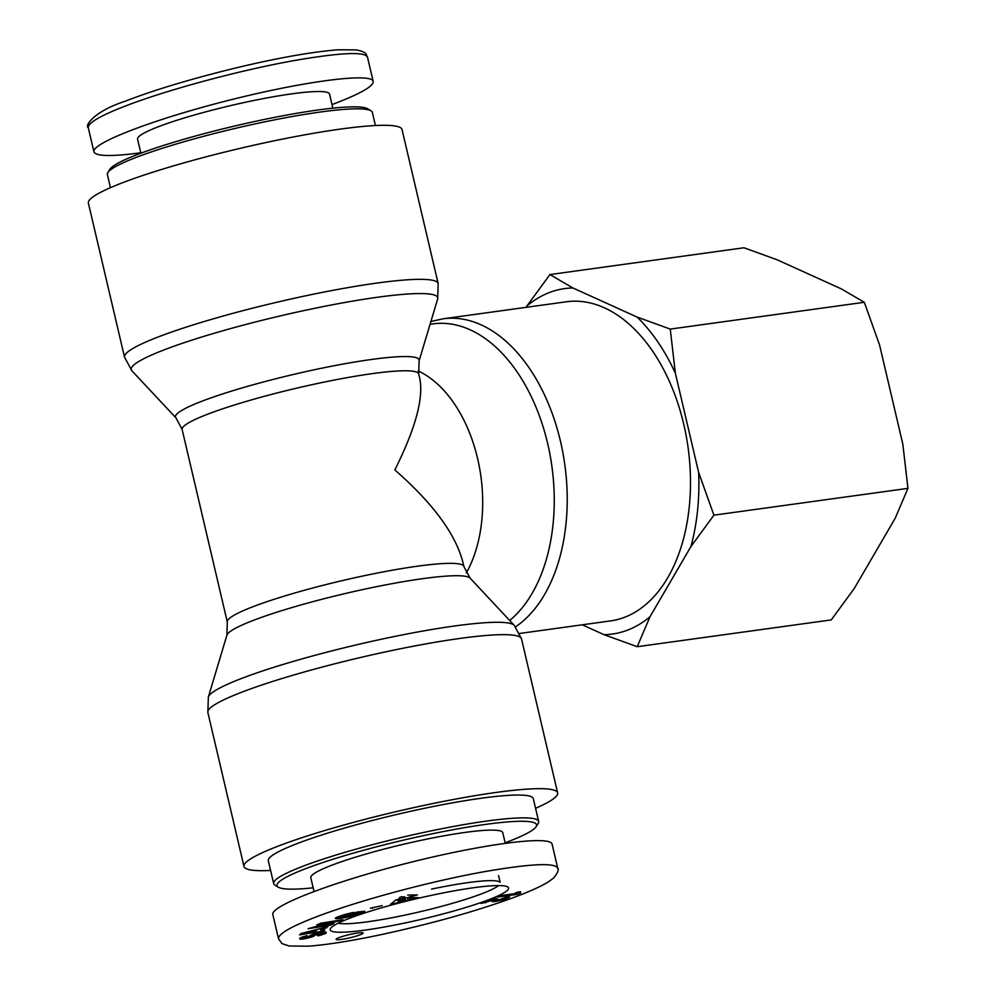 <?xml version="1.0" encoding="UTF-8"?>
<svg xmlns="http://www.w3.org/2000/svg" width="996" height="996" viewBox="0 0 996 996"><rect width="100%" height="100%" fill="white"/><g stroke="black" fill="none" stroke-linecap="round" stroke-linejoin="round"><path stroke-width="1.49" d="M536.109 826.717L538.176 823.443A136.091 15.737 166.8 0 0 538.649 821.439A136.091 15.737 166.8 0 0 446.918 827.713A136.091 15.737 166.8 0 0 300.829 867.068A136.091 15.737 166.8 0 0 273.676 883.589A136.091 15.737 166.8 0 0 274.996 885.17L278.295 887.187A133.315 15.426 -13.2 0 1 303.606 869.458A133.315 15.426 -13.2 0 1 453.852 829.568A133.315 15.426 -13.2 0 1 536.109 826.717A133.315 15.426 -13.2 0 1 505.146 842.79M313.18 887.822A133.315 15.426 -13.2 0 1 278.295 887.187M538.649 821.439L533.296 798.618A136.091 15.737 166.8 0 0 441.564 804.88A136.091 15.737 166.8 0 0 295.476 844.235A136.091 15.737 166.8 0 0 268.322 860.768L273.676 883.589M505.246 843.214L502.781 832.693A98.592 11.404 166.8 0 0 436.323 837.238A98.592 11.404 166.8 0 0 330.485 865.736A98.592 11.404 166.8 0 0 310.802 877.713L314.014 891.42M348.451 918.71A91.644 10.607 166.8 0 0 330.485 928.496A91.644 10.607 166.8 0 0 421.806 919.233A91.644 10.607 166.8 0 0 507.723 886.926A91.644 10.607 166.8 0 0 441.838 893.188A91.644 10.607 166.8 0 0 348.451 918.71M316.865 924.886L320.737 923.205L342.848 919.719L321.87 925.471L334.009 923.553L330.149 925.234L308.038 928.72L329.103 922.956L316.865 924.886M360.577 913.382L346.035 917.503L335.279 918.387L340.333 915.947L350.816 912.996L354.078 912.411L342.811 916.644L354.713 914.502L357.527 913.232L348.289 915.125L357.228 912.025L364.797 911.253L360.577 913.382L360.191 911.726M398.363 902.513L390.32 904.53L395.823 899.961L404.401 897.807L418.046 897.57L398.363 902.513L398.089 899.388M300.954 933.551L327.933 926.629L320.837 930.438L324.858 929.741L323.6 931.011L299.609 934.908L300.954 933.551M321.235 933.613L317.4 934.124L307.49 938.207L299.746 938.917L302.759 936.863L307.017 935.68L307.677 936.439L304.465 937.61L306.556 937.522L311.96 934.684L319.529 932.679L326.19 932.256L325.53 933.426L322.243 934.684A10.221 1.183 -13.2 0 1 318.11 935.842L317.201 935.182L321.235 933.613L320.949 932.418M491.999 900.459L481.143 903.497L493.443 898.691L496.992 898.629L498.672 900.011L506.665 896.935L509.641 896.898L503.503 899.625L495.298 901.517L492.149 901.492L491.738 899.351M517.248 892.217L520.572 891.756L519.451 892.727L520.696 893.014L517.298 894.346L497.614 897.06L501.772 895.441L514.671 893.661A13.907 1.606 -13.2 0 1 517.248 892.217M382.165 905.601L370.4 908.215L382.165 905.601M360.365 934.709A13.882 1.606 -13.2 0 1 345.45 938.73A13.882 1.606 -13.2 0 1 336.088 939.365A13.882 1.606 -13.2 0 1 349.247 934.634A13.882 1.606 -13.2 0 1 363.129 933.028A13.882 1.606 -13.2 0 1 360.365 934.709M557.76 868.35L552.095 844.172C550.564 835.183 483.272 843.936 408.572 862.835C333.847 881.609 270.19 905.862 272.829 914.577L278.507 938.742L281.98 943.586L289.027 945.976L308.237 946.2C327.41 944.768 352.235 940.797 382.676 934.31C422.814 925.545 458.82 915.934 490.679 905.476C517.833 896.599 537.056 888.743 548.323 881.908L553.689 877.974C557.735 872.907 559.08 869.682 557.723 868.338C555.531 862.424 530.507 863.632 482.637 871.973C420.847 883.328 350.667 903.26 313.342 918.013C289.998 927.152 278.37 934.061 278.482 938.73M431.554 889.104A84.697 9.798 -13.2 0 1 499.457 881.883M498.573 885.581A84.697 9.798 -13.2 0 1 420.051 911.738A84.697 9.798 -13.2 0 1 338.092 923.217M329.103 922.956L328.867 921.923M330.149 925.234L329.913 924.201M321.87 925.471L321.696 924.724M338.976 921.4L338.74 920.366M359.73 913.693L359.295 911.813M361.311 913.095L360.975 911.639M361.959 912.834L361.673 911.577M362.519 912.585L362.27 911.514M362.893 912.411L362.669 911.465M363.328 912.199L363.142 911.415M351.986 914.751L351.787 913.917M355.858 913.407L355.659 912.573M357.527 913.232L357.24 912.025M342.313 916.519L341.865 915.424M342.375 916.37L342.138 915.336M342.699 916.158L342.475 915.224M343.271 915.897L343.072 915.038M344.093 915.598L343.906 914.764M344.641 915.411L344.442 914.602M345.674 915.1L345.488 914.291M346.745 914.814L346.546 914.004M347.118 914.714L346.932 913.905M348.276 914.465L348.077 913.606M349.434 914.253L349.223 913.332M335.702 918.611L335.552 917.963M336.075 918.661L335.864 917.764M336.548 918.686L336.275 917.54M337.109 918.673L336.785 917.291M337.781 918.648L337.407 917.03M338.54 918.586L338.105 916.756M339.399 918.511L338.926 916.457M339.474 918.499L338.989 916.432M340.408 918.399L339.873 916.108M341.367 918.275L340.794 915.797M342.338 918.138L341.715 915.473M343.359 917.976L343.047 916.644M344.404 917.802L344.118 916.594M345.475 917.602L345.214 916.494M346.035 917.503L345.786 916.432M347.231 917.254L346.994 916.283M348.413 917.005L348.202 916.108M349.584 916.731L349.384 915.897M350.754 916.445L350.567 915.648M351.924 916.146L351.737 915.374M352.323 916.046L352.136 915.262M353.319 915.772L353.132 914.988M354.327 915.473L354.14 914.677M355.335 915.175L355.149 914.34M356.369 914.851L356.157 913.942M357.402 914.502L357.153 913.457M358.435 914.154L357.925 911.95M358.821 914.017L358.323 911.913M405.347 899.55L401.089 899.463L399.757 900.944L405.347 899.55L404.936 897.807M399.757 900.944L399.321 899.089M404.712 896.861L401.064 896.798M401.089 899.463L400.902 898.691M400.243 897.01L399.122 898.268M395.225 900.446L397.728 899.824M398.923 901.841L398.325 899.338M407.862 899.6L407.426 897.757M409.804 899.637L409.356 897.72M409.182 896.96L417.411 894.894L407.65 895.055M316.479 930.451L306.868 932.841L315.608 931.335L316.28 929.617M306.868 932.841L306.693 932.082M318.446 929.069L320.438 928.745M323.6 931.011L323.364 930.003M320.837 930.438L320.401 928.571M322.243 929.031L322.032 928.148M326.651 927.936L326.439 927.015M321.048 933.501L320.799 932.443M318.11 935.842L317.923 934.995M322.243 934.684L321.683 932.293M323.177 934.385L322.654 932.156M324.036 934.086L323.563 932.044M324.671 933.837L324.235 931.995M325.132 933.638L324.746 931.982M325.53 933.426L325.194 931.995M325.854 933.215L325.568 932.032M326.078 933.015L325.854 932.094M326.24 932.829L326.09 932.194M304.452 937.672L304.166 936.439M304.465 937.61L304.191 936.427M304.676 937.41L304.427 936.365M305.174 937.186L304.938 936.215M305.461 937.074L305.249 936.14M306.407 936.788L306.195 935.891M299.908 939.029L299.746 938.319M300.145 939.116L299.908 938.145M300.443 939.178L300.157 937.958M300.817 939.203L300.481 937.771M301.278 939.203L300.892 937.56M301.987 939.166L301.551 937.298M302.784 939.079L302.298 937.024M303.693 938.954L303.17 936.738M304.041 938.892L303.519 936.626M305.15 938.693L304.938 937.784M306.307 938.469L306.108 937.622M307.49 938.207L307.291 937.311M308.436 937.971L308.187 936.912M309.582 937.672L309.221 936.103M310.628 937.373L310.179 935.481M311.561 937.074L311.088 935.032M312.408 936.775L311.922 934.696M312.831 936.601L312.346 934.547M313.342 936.389L312.869 934.373M313.815 936.153L313.354 934.211M314.238 935.929L313.802 934.074M314.649 935.68L314.238 933.949M315.01 935.431L314.636 933.837M315.545 934.995L315.234 933.675M315.919 934.746L315.632 933.576M316.292 934.534L316.043 933.464M316.703 934.36L316.467 933.364M317.4 934.124L317.189 933.19M318.62 933.8L318.409 932.916M319.38 933.638L319.168 932.754M320.351 933.501L320.139 932.567M320.588 933.489L320.363 932.517M491.924 900.396L491.688 899.376M492.111 900.621L492.36 901.617M492.696 901.679L492.111 899.214M492.609 899.015L496.394 898.554M493.294 901.704L492.671 899.015M494.178 901.654L493.543 898.965M495.298 901.517L494.663 898.84M496.058 901.405L495.423 898.716M497.452 901.156L496.855 898.604M498.971 900.845L498.772 899.998M499.905 900.621L499.718 899.849M501.411 900.235L501.249 899.537M502.843 899.824L502.681 899.114M503.503 899.625L503.316 898.853M504.586 899.264L504.25 897.832M505.682 898.865L505.346 897.421M506.877 898.417L506.541 896.985M507.412 898.205L507.113 896.898M508.358 897.807L508.122 896.811M509.031 897.496L508.856 896.786M497.627 899.712L497.427 898.865M485.525 902.899L485.289 901.878M517.298 894.346L516.837 892.379M372.641 908.315L372.479 907.617M110.444 187.684L107.369 174.549A136.091 15.737 -13.2 0 1 107.854 172.557A136.091 15.737 -13.2 0 1 134.535 158.028A136.091 15.737 -13.2 0 1 273.19 120.13A136.091 15.737 -13.2 0 1 371.035 110.83A136.091 15.737 -13.2 0 1 372.355 112.399L375.43 125.533M371.035 110.83L367.723 108.813A133.315 15.426 166.8 0 0 271.883 117.914A133.315 15.426 166.8 0 0 136.054 155.04A133.315 15.426 166.8 0 0 109.921 169.283L107.854 172.557M140.772 152.786C111.378 156.696 95.765 156.372 93.935 151.828C91.296 143.113 154.94 118.848 229.665 100.086C304.365 81.174 371.657 72.434 373.189 81.423C373.674 85.868 362.071 92.777 338.354 102.152L332.004 104.58M140.872 153.197L137.573 139.141A98.592 11.404 -13.2 0 1 157.244 127.164A98.592 11.404 -13.2 0 1 263.093 98.654A98.592 11.404 -13.2 0 1 329.552 94.11L332.851 108.178M418.718 373.973A121.512 14.056 -13.2 0 0 297.219 388.029A121.512 14.056 -13.2 0 0 182.131 429.463L227.3 622.027A121.512 14.056 166.8 0 1 342.387 580.593A121.512 14.056 166.8 0 1 463.887 566.537L462.742 561.669C455.284 533.632 432.65 503.055 394.839 469.925C415.282 429.002 423.624 398.649 419.864 378.841L418.718 373.973L419.104 360.838A125.147 14.479 166.8 0 0 294.007 374.322A125.147 14.479 166.8 0 0 175.956 417.859L131.796 370.686A157.443 18.214 -13.2 0 1 280.299 315.906A157.443 18.214 -13.2 0 1 437.68 298.937L438.165 283.549A161.078 18.638 166.8 0 0 277.087 302.199A161.078 18.638 166.8 0 0 124.512 357.116L88.383 203.097A161.078 18.638 -13.2 0 1 240.957 148.167A161.078 18.638 -13.2 0 1 402.035 129.53L438.165 283.549M418.208 370.948A121.512 75.833 82.1 0 1 466.327 572.937M515.555 626.833A161.078 100.534 -97.9 0 0 560.412 441.041A161.078 100.534 -97.9 0 0 443.17 318.795L566.45 301.763A161.078 100.534 82.1 0 1 686.169 435.775A161.078 100.534 82.1 0 1 625.027 617.109A161.078 100.534 82.1 0 1 610.523 620.906L519.663 633.456M535.574 808.316A161.078 18.638 166.8 0 0 557.635 792.903A161.078 18.638 166.8 0 0 449.047 800.323A161.078 18.638 166.8 0 0 276.129 846.911A161.078 18.638 166.8 0 0 243.983 866.47A161.078 18.638 166.8 0 0 270.588 870.467M637.216 646.703L604.062 634.689A174.362 108.825 -97.9 0 0 650.015 616.723L637.216 646.703L831.262 619.91L854.232 588.524L895.143 518.343L907.941 488.364L902.849 444.266L879.568 344.99L864.304 302.286L841.321 288.877L777.117 259.782L743.975 247.767L549.929 274.56L572.912 287.981A174.362 108.825 -97.9 0 0 526.959 305.946L549.929 274.56M713.908 515.169L690.938 546.543A174.362 108.825 -97.9 0 0 698.644 472.465L713.908 515.169L907.941 488.364M670.258 329.091L675.35 373.189A174.362 108.825 -97.9 0 0 637.116 317.077L670.258 329.091L864.304 302.286M572.912 287.981L637.116 317.077M526.149 307.341L526.959 305.946M604.062 634.689L582.249 624.803M690.938 546.543L650.015 616.723M675.35 373.189L698.644 472.465M324.111 934.061L323.638 932.044M315.321 935.169L314.997 933.738M88.345 127.974L88.233 127.662C88.158 122.956 99.787 116.046 123.093 106.921C160.368 92.192 230.176 72.347 292.002 60.943C340.034 52.551 365.221 51.319 367.536 57.245L367.574 57.494M227.3 622.027L226.914 635.162A125.147 14.479 -13.2 0 1 251.851 620.956A125.147 14.479 -13.2 0 1 382.327 585.524A125.147 14.479 -13.2 0 1 470.075 578.128L514.222 625.314A157.443 18.214 166.8 0 0 403.841 634.614A157.443 18.214 166.8 0 0 239.7 679.185A157.443 18.214 166.8 0 0 208.351 697.051L207.853 712.439A161.078 18.638 -13.2 0 1 239.999 692.88A161.078 18.638 -13.2 0 1 412.929 646.304A161.078 18.638 -13.2 0 1 521.506 638.872L557.635 792.903M430.048 324.36A157.443 98.255 82.1 0 1 545.696 435.738A157.443 98.255 82.1 0 1 509.703 620.483M498.56 875.571L500.154 882.307M373.189 81.423L367.512 57.245C365.544 55.203 368.943 52.415 356.145 49.887L337.781 49.8C310.814 52.004 276.203 58.204 233.936 68.4C189.315 79.419 153.135 90.337 125.384 101.156C93.811 111.403 84.523 125.87 88.233 127.65M93.935 151.815L88.258 127.65M463.887 566.537L470.075 578.128M182.131 429.463L175.956 417.859M419.104 360.838L437.68 298.937M430.907 321.484L443.17 318.795M514.222 625.314L521.506 638.872M226.914 635.162L208.351 697.051M207.853 712.439L243.983 866.47M131.796 370.686L124.512 357.116"/></g></svg>
